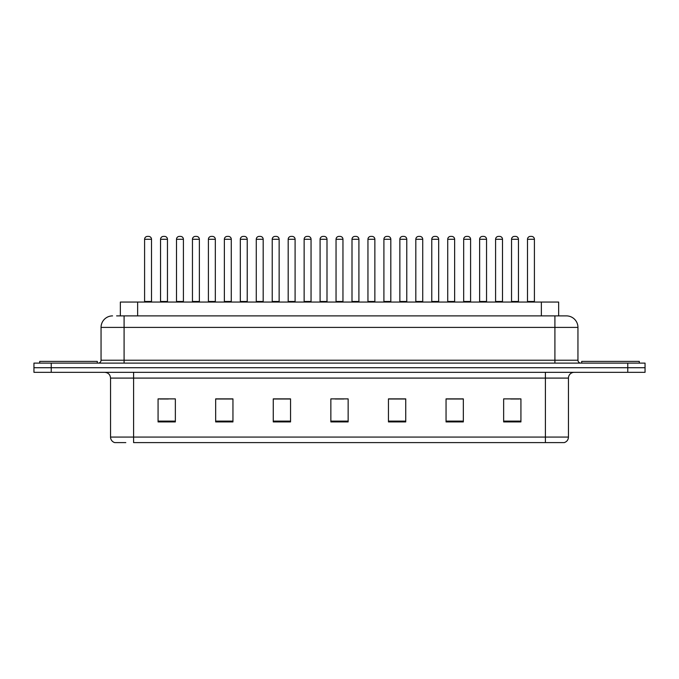 <?xml version="1.0" encoding="UTF-8"?>
<svg xmlns="http://www.w3.org/2000/svg" width="679" height="679" viewBox="0 0 679 679"><rect width="100%" height="100%" fill="white"/><g stroke="black" fill="none" stroke-linecap="round" stroke-linejoin="round"><path stroke-width="1.02" d="M120.353 315.888L120.353 302.062L558.647 302.062L558.647 315.888M125.802 442.598L114.989 442.598M568.45 437.072C568.289 439.831 566.906 441.673 564.3 442.598L545.407 442.598L545.407 437.072L568.45 437.072L568.45 378.093A5.763 5.763 0 0 1 574.205 372.33M114.7 442.598A5.763 5.763 0 0 1 110.55 437.072L110.55 378.093C110.21 374.596 108.292 372.669 104.795 372.33M51.231 363.112L645.05 363.112L645.05 367.721L33.95 367.721L33.95 372.33L51.231 372.33L51.231 367.721L33.95 367.721L33.95 363.112L51.231 363.112L51.231 367.721L645.05 367.721L645.05 372.33L51.231 372.33M520.929 421.922L520.929 398.879L503.648 398.879L503.648 421.922L520.929 421.922M463.333 421.922L463.333 398.879L446.052 398.879L446.052 421.922L463.333 421.922M405.736 421.922L405.736 398.879L388.456 398.879L388.456 421.922L405.736 421.922M175.352 421.922L175.352 398.879L158.071 398.879L158.071 421.922L175.352 421.922M232.948 421.922L232.948 398.879L215.667 398.879L215.667 421.922L232.948 421.922M290.544 421.922L290.544 398.879L273.264 398.879L273.264 421.922L290.544 421.922M348.14 421.922L348.14 398.879L330.86 398.879L330.86 421.922L348.14 421.922M545.407 442.598L133.593 442.598L133.593 437.072L545.407 437.072L545.407 378.093L110.55 378.093M462.815 398.997L455.499 398.997M446.858 398.997L463.333 398.997M510.676 398.997L519.316 398.997M287.319 398.997L280.003 398.997M215.667 398.997L232.142 398.997M223.501 398.997L216.185 398.997M159.684 398.997L168.324 398.997M398.997 398.997L391.681 398.997M335.18 398.997L343.82 398.997M290.544 398.997L273.264 398.997M405.736 398.997L388.456 398.997M116.864 315.888L562.399 315.888M116.601 315.888L124.087 315.888L124.087 327.405L101.052 327.405L101.052 360.235A2.877 2.877 0 0 1 98.166 363.112M112.57 315.888A11.518 11.518 0 0 0 101.052 327.405M566.43 315.888A11.518 11.518 0 0 1 577.948 327.405L554.913 327.405L554.913 315.888L566.252 315.888M577.948 327.405L577.948 360.235C578.101 361.966 579.068 362.925 580.834 363.112M151.502 239.28L144.593 239.28A2.877 2.877 0 0 1 147.47 236.402L148.625 236.402A2.877 2.877 0 0 1 151.502 239.28L151.502 301.484A0.577 0.577 0 0 0 152.079 302.062M144.593 239.28L144.593 301.484A0.577 0.577 0 0 1 144.016 302.062M160.55 239.28A2.877 2.877 0 0 1 163.427 236.402L164.581 236.402A2.877 2.877 0 0 1 167.458 239.28L160.55 239.28L160.55 301.484A0.577 0.577 0 0 1 159.972 302.062M167.458 239.28L167.458 301.484A0.577 0.577 0 0 0 168.036 302.062M97.309 363.112L97.309 361.389L39.713 361.389L39.713 363.112M183.415 239.28L176.498 239.28A2.877 2.877 0 0 1 179.383 236.402L180.529 236.402A2.877 2.877 0 0 1 183.415 239.28L183.415 301.484A0.577 0.577 0 0 0 183.992 302.062M176.498 239.28L176.498 301.484A0.577 0.577 0 0 1 175.929 302.062M215.319 239.28L208.411 239.28A2.877 2.877 0 0 1 211.288 236.402L212.442 236.402A2.877 2.877 0 0 1 215.319 239.28L215.319 301.484A0.577 0.577 0 0 0 215.897 302.062M208.411 239.28L208.411 301.484A0.577 0.577 0 0 1 207.833 302.062M247.232 239.28L240.315 239.28A2.877 2.877 0 0 1 243.201 236.402L244.347 236.402A2.877 2.877 0 0 1 247.232 239.28L247.232 301.484A0.577 0.577 0 0 0 247.81 302.062M240.315 239.28L240.315 301.484A0.577 0.577 0 0 1 239.746 302.062M279.137 239.28L272.228 239.28A2.877 2.877 0 0 1 275.105 236.402L276.26 236.402A2.877 2.877 0 0 1 279.137 239.28L279.137 301.484A0.577 0.577 0 0 0 279.714 302.062M272.228 239.28L272.228 301.484A0.577 0.577 0 0 1 271.651 302.062M192.454 239.28A2.877 2.877 0 0 1 195.34 236.402L196.486 236.402A2.877 2.877 0 0 1 199.371 239.28L192.454 239.28L192.454 301.484A0.577 0.577 0 0 1 191.877 302.062M199.371 239.28L199.371 301.484A0.577 0.577 0 0 0 199.94 302.062M224.367 239.28A2.877 2.877 0 0 1 227.244 236.402L228.399 236.402A2.877 2.877 0 0 1 231.276 239.28L224.367 239.28L224.367 301.484A0.577 0.577 0 0 1 223.79 302.062M231.276 239.28L231.276 301.484A0.577 0.577 0 0 0 231.853 302.062M256.272 239.28A2.877 2.877 0 0 1 259.149 236.402L260.303 236.402A2.877 2.877 0 0 1 263.18 239.28L256.272 239.28L256.272 301.484A0.577 0.577 0 0 1 255.694 302.062M263.18 239.28L263.18 301.484A0.577 0.577 0 0 0 263.758 302.062M639.287 363.112L639.287 361.389L581.691 361.389L581.691 363.112M311.05 239.28L304.133 239.28A2.877 2.877 0 0 1 307.018 236.402L308.164 236.402A2.877 2.877 0 0 1 311.05 239.28L311.05 301.484A0.577 0.577 0 0 0 311.627 302.062M304.133 239.28L304.133 301.484A0.577 0.577 0 0 1 303.564 302.062M342.954 239.28L336.046 239.28A2.877 2.877 0 0 1 338.923 236.402L340.077 236.402A2.877 2.877 0 0 1 342.954 239.28L342.954 301.484A0.577 0.577 0 0 0 343.532 302.062M336.046 239.28L336.046 301.484A0.577 0.577 0 0 1 335.468 302.062M374.867 239.28L367.95 239.28A2.877 2.877 0 0 1 370.836 236.402L371.982 236.402A2.877 2.877 0 0 1 374.867 239.28L374.867 301.484A0.577 0.577 0 0 0 375.436 302.062M367.95 239.28L367.95 301.484A0.577 0.577 0 0 1 367.373 302.062M288.185 239.28A2.877 2.877 0 0 1 291.062 236.402L292.216 236.402A2.877 2.877 0 0 1 295.093 239.28L288.185 239.28L288.185 301.484A0.577 0.577 0 0 1 287.607 302.062M295.093 239.28L295.093 301.484A0.577 0.577 0 0 0 295.671 302.062M320.089 239.28A2.877 2.877 0 0 1 322.966 236.402L324.121 236.402A2.877 2.877 0 0 1 326.998 239.28L320.089 239.28L320.089 301.484A0.577 0.577 0 0 1 319.512 302.062M326.998 239.28L326.998 301.484A0.577 0.577 0 0 0 327.575 302.062M352.002 239.28A2.877 2.877 0 0 1 354.879 236.402L356.034 236.402A2.877 2.877 0 0 1 358.911 239.28L352.002 239.28L352.002 301.484A0.577 0.577 0 0 1 351.425 302.062M358.911 239.28L358.911 301.484A0.577 0.577 0 0 0 359.488 302.062M406.772 239.28L399.863 239.28A2.877 2.877 0 0 1 402.74 236.402L403.895 236.402A2.877 2.877 0 0 1 406.772 239.28L406.772 301.484A0.577 0.577 0 0 0 407.349 302.062M399.863 239.28L399.863 301.484A0.577 0.577 0 0 1 399.286 302.062M438.685 239.28L431.768 239.28A2.877 2.877 0 0 1 434.653 236.402L435.799 236.402A2.877 2.877 0 0 1 438.685 239.28L438.685 301.484A0.577 0.577 0 0 0 439.254 302.062M431.768 239.28L431.768 301.484A0.577 0.577 0 0 1 431.19 302.062M470.589 239.28L463.681 239.28A2.877 2.877 0 0 1 466.558 236.402L467.712 236.402A2.877 2.877 0 0 1 470.589 239.28L470.589 301.484A0.577 0.577 0 0 0 471.167 302.062M463.681 239.28L463.681 301.484A0.577 0.577 0 0 1 463.103 302.062M502.502 239.28L495.585 239.28A2.877 2.877 0 0 1 498.471 236.402L499.617 236.402A2.877 2.877 0 0 1 502.502 239.28L502.502 301.484A0.577 0.577 0 0 0 503.071 302.062M495.585 239.28L495.585 301.484A0.577 0.577 0 0 1 495.008 302.062M534.407 239.28L527.498 239.28A2.877 2.877 0 0 1 530.375 236.402L531.53 236.402A2.877 2.877 0 0 1 534.407 239.28L534.407 301.484A0.577 0.577 0 0 0 534.984 302.062M527.498 239.28L527.498 301.484A0.577 0.577 0 0 1 526.921 302.062M383.907 239.28A2.877 2.877 0 0 1 386.784 236.402L387.938 236.402A2.877 2.877 0 0 1 390.815 239.28L383.907 239.28L383.907 301.484A0.577 0.577 0 0 1 383.329 302.062M390.815 239.28L390.815 301.484A0.577 0.577 0 0 0 391.393 302.062M415.82 239.28A2.877 2.877 0 0 1 418.697 236.402L419.851 236.402A2.877 2.877 0 0 1 422.728 239.28L415.82 239.28L415.82 301.484A0.577 0.577 0 0 1 415.242 302.062M422.728 239.28L422.728 301.484A0.577 0.577 0 0 0 423.306 302.062M447.724 239.28A2.877 2.877 0 0 1 450.601 236.402L451.756 236.402A2.877 2.877 0 0 1 454.633 239.28L447.724 239.28L447.724 301.484A0.577 0.577 0 0 1 447.147 302.062M454.633 239.28L454.633 301.484A0.577 0.577 0 0 0 455.21 302.062M479.629 239.28A2.877 2.877 0 0 1 482.514 236.402L483.66 236.402A2.877 2.877 0 0 1 486.546 239.28L479.629 239.28L479.629 301.484A0.577 0.577 0 0 1 479.06 302.062M486.546 239.28L486.546 301.484A0.577 0.577 0 0 0 487.123 302.062M511.542 239.28A2.877 2.877 0 0 1 514.419 236.402L515.573 236.402A2.877 2.877 0 0 1 518.45 239.28L511.542 239.28L511.542 301.484A0.577 0.577 0 0 1 510.964 302.062M518.45 239.28L518.45 301.484A0.577 0.577 0 0 0 519.028 302.062M137.633 315.888L137.633 302.062M541.367 315.888L541.367 302.062M545.407 372.33L545.407 378.093L568.45 378.093M110.55 437.072L133.593 437.072L133.593 372.33M627.769 372.33L627.769 363.112M348.14 421.116L330.86 421.116M290.544 421.116L273.264 421.116M232.948 421.116L215.667 421.116M175.352 421.116L158.071 421.116M405.736 421.116L388.456 421.116M463.333 421.116L446.052 421.116M520.929 421.116L503.648 421.116M124.087 363.112L124.087 360.235L577.948 360.235M101.052 360.235L124.087 360.235L124.087 327.405L554.913 327.405L554.913 363.112M144.593 301.484L151.502 301.484M160.55 301.484L167.458 301.484M176.498 301.484L183.415 301.484M208.411 301.484L215.319 301.484M240.315 301.484L247.232 301.484M272.228 301.484L279.137 301.484M192.454 301.484L199.371 301.484M224.367 301.484L231.276 301.484M256.272 301.484L263.18 301.484M304.133 301.484L311.05 301.484M336.046 301.484L342.954 301.484M367.95 301.484L374.867 301.484M288.185 301.484L295.093 301.484M320.089 301.484L326.998 301.484M352.002 301.484L358.911 301.484M399.863 301.484L406.772 301.484M431.768 301.484L438.685 301.484M463.681 301.484L470.589 301.484M495.585 301.484L502.502 301.484M527.498 301.484L534.407 301.484M383.907 301.484L390.815 301.484M415.82 301.484L422.728 301.484M447.724 301.484L454.633 301.484M479.629 301.484L486.546 301.484M511.542 301.484L518.45 301.484"/></g></svg>
